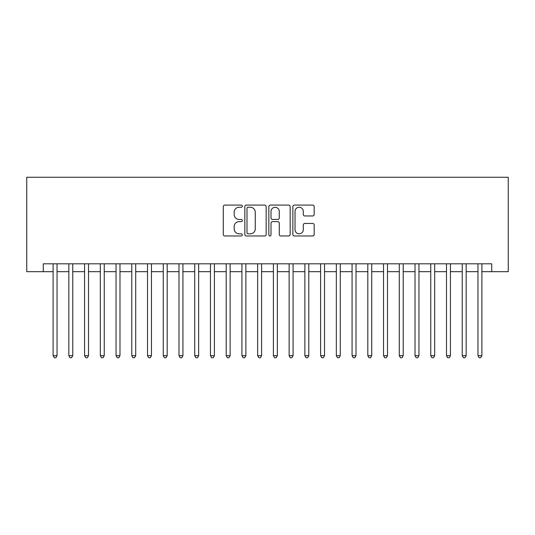 <?xml version="1.0" encoding="UTF-8"?>
<svg xmlns="http://www.w3.org/2000/svg" width="535" height="535" viewBox="0 0 535 535"><rect width="100%" height="100%" fill="white"/><g stroke="black" fill="none" stroke-linecap="round" stroke-linejoin="round"><path stroke-width="0.8" d="M242.322 206.169A1.083 1.083 0 0 0 241.245 205.086L224.834 205.086A1.545 1.545 0 0 0 223.289 206.63L223.289 234.43A1.545 1.545 0 0 0 224.834 235.975L241.245 235.975A1.083 1.083 0 0 0 242.322 234.892A1.083 1.083 0 0 0 241.245 233.815L239.118 233.815A4.942 4.942 0 0 1 234.176 228.873L234.176 226.552A4.942 4.942 0 0 1 239.118 221.61L241.245 221.61A1.083 1.083 0 0 0 242.322 220.527A1.083 1.083 0 0 0 241.245 219.45L239.118 219.45A4.942 4.942 0 0 1 234.176 214.508L234.176 212.188A4.942 4.942 0 0 1 239.118 207.246L241.245 207.246A1.083 1.083 0 0 0 242.322 206.169M312.641 215.973A1.545 1.545 0 0 0 314.185 214.428L314.185 206.63A1.545 1.545 0 0 0 312.641 205.086L294.411 205.086A1.545 1.545 0 0 0 292.866 206.63L292.866 234.43A1.545 1.545 0 0 0 294.411 235.975L312.641 235.975A1.545 1.545 0 0 0 314.185 234.43L314.185 225.008A1.545 1.545 0 0 0 312.641 223.463L304.836 223.463A1.545 1.545 0 0 0 303.291 225.008L303.291 229.682A4.133 4.133 0 0 1 299.165 233.815A4.133 4.133 0 0 1 295.032 229.682L295.032 211.378A4.133 4.133 0 0 1 299.165 207.246A4.133 4.133 0 0 1 303.291 211.378L303.291 214.428A1.545 1.545 0 0 0 304.836 215.973L312.641 215.973M43.275 271.673L43.275 263.802L491.725 263.802L491.725 271.673L508.25 271.673L508.25 177.259L26.75 177.259L26.75 271.673L53.105 271.673M266.149 206.63A1.545 1.545 0 0 0 264.604 205.086L246.381 205.086A1.545 1.545 0 0 0 244.836 206.63L244.836 234.43A1.545 1.545 0 0 0 246.381 235.975L264.604 235.975A1.545 1.545 0 0 0 266.149 234.43L266.149 206.63M270.396 205.086L288.619 205.086A1.545 1.545 0 0 1 290.164 206.63L290.164 234.43A1.545 1.545 0 0 1 288.619 235.975L280.822 235.975A1.545 1.545 0 0 1 279.277 234.43L279.277 223.155A1.545 1.545 0 0 0 277.732 221.61L272.556 221.61A1.545 1.545 0 0 0 271.011 223.155L271.011 234.892A1.083 1.083 0 0 1 269.934 235.975A1.083 1.083 0 0 1 268.851 234.892L268.851 206.63A1.545 1.545 0 0 1 270.396 205.086M57.038 271.673L68.841 271.673M72.773 271.673L84.577 271.673M88.509 271.673L100.312 271.673M104.245 271.673L116.048 271.673M119.98 271.673L131.784 271.673M135.716 271.673L147.52 271.673M151.452 271.673L163.255 271.673M167.188 271.673L178.991 271.673M182.923 271.673L194.727 271.673M198.659 271.673L210.462 271.673M214.395 271.673L226.198 271.673M230.13 271.673L241.927 271.673M245.866 271.673L257.663 271.673M261.602 271.673L273.398 271.673M277.337 271.673L289.134 271.673M293.073 271.673L304.87 271.673M308.802 271.673L320.605 271.673M324.538 271.673L336.341 271.673M340.273 271.673L352.077 271.673M356.009 271.673L367.812 271.673M371.745 271.673L383.548 271.673M387.48 271.673L399.284 271.673M403.216 271.673L415.02 271.673M418.952 271.673L430.755 271.673M434.687 271.673L446.491 271.673M450.423 271.673L462.227 271.673M466.159 271.673L477.962 271.673M481.895 271.673L491.725 271.673M248.079 207.246A1.083 1.083 0 0 0 246.996 208.329L246.996 232.732A1.083 1.083 0 0 0 248.079 233.815L250.32 233.815A4.942 4.942 0 0 0 255.262 228.873L255.262 212.188A4.942 4.942 0 0 0 250.32 207.246L248.079 207.246M279.277 211.459A4.133 4.133 0 0 0 275.144 207.326A4.133 4.133 0 0 0 271.011 211.459L271.011 217.905A1.545 1.545 0 0 0 272.556 219.45L277.732 219.45A1.545 1.545 0 0 0 279.277 217.905L279.277 211.459M57.038 263.802L57.038 355.695L53.105 355.695L53.105 263.802M57.038 355.695L55.861 357.741L54.289 357.741L53.105 355.695M72.773 263.802L72.773 355.695L68.841 355.695L68.841 263.802M72.773 355.695L71.596 357.741L70.025 357.741L68.841 355.695M88.509 263.802L88.509 355.695L84.577 355.695L84.577 263.802M88.509 355.695L87.332 357.741L85.76 357.741L84.577 355.695M104.245 263.802L104.245 355.695L100.312 355.695L100.312 263.802M104.245 355.695L103.068 357.741L101.489 357.741L100.312 355.695M119.98 263.802L119.98 355.695L116.048 355.695L116.048 263.802M119.98 355.695L118.803 357.741L117.225 357.741L116.048 355.695M135.716 263.802L135.716 355.695L131.784 355.695L131.784 263.802M135.716 355.695L134.539 357.741L132.961 357.741L131.784 355.695M151.452 263.802L151.452 355.695L147.52 355.695L147.52 263.802M151.452 355.695L150.275 357.741L148.697 357.741L147.52 355.695M167.188 263.802L167.188 355.695L163.255 355.695L163.255 263.802M167.188 355.695L166.011 357.741L164.432 357.741L163.255 355.695M182.923 263.802L182.923 355.695L178.991 355.695L178.991 263.802M182.923 355.695L181.739 357.741L180.168 357.741L178.991 355.695M198.659 263.802L198.659 355.695L194.727 355.695L194.727 263.802M198.659 355.695L197.475 357.741L195.904 357.741L194.727 355.695M214.395 263.802L214.395 355.695L210.462 355.695L210.462 263.802M214.395 355.695L213.211 357.741L211.639 357.741L210.462 355.695M230.13 263.802L230.13 355.695L226.198 355.695L226.198 263.802M230.13 355.695L228.947 357.741L227.375 357.741L226.198 355.695M245.866 263.802L245.866 355.695L241.927 355.695L241.927 263.802M245.866 355.695L244.682 357.741L243.111 357.741L241.927 355.695M261.602 263.802L261.602 355.695L257.663 355.695L257.663 263.802M261.602 355.695L260.418 357.741L258.846 357.741L257.663 355.695M277.337 263.802L277.337 355.695L273.398 355.695L273.398 263.802M277.337 355.695L276.154 357.741L274.582 357.741L273.398 355.695M293.073 263.802L293.073 355.695L289.134 355.695L289.134 263.802M293.073 355.695L291.889 357.741L290.318 357.741L289.134 355.695M308.802 263.802L308.802 355.695L304.87 355.695L304.87 263.802M308.802 355.695L307.625 357.741L306.053 357.741L304.87 355.695M324.538 263.802L324.538 355.695L320.605 355.695L320.605 263.802M324.538 355.695L323.361 357.741L321.789 357.741L320.605 355.695M340.273 263.802L340.273 355.695L336.341 355.695L336.341 263.802M340.273 355.695L339.096 357.741L337.525 357.741L336.341 355.695M356.009 263.802L356.009 355.695L352.077 355.695L352.077 263.802M356.009 355.695L354.832 357.741L353.26 357.741L352.077 355.695M371.745 263.802L371.745 355.695L367.812 355.695L367.812 263.802M371.745 355.695L370.568 357.741L368.989 357.741L367.812 355.695M387.48 263.802L387.48 355.695L383.548 355.695L383.548 263.802M387.48 355.695L386.303 357.741L384.725 357.741L383.548 355.695M403.216 263.802L403.216 355.695L399.284 355.695L399.284 263.802M403.216 355.695L402.039 357.741L400.461 357.741L399.284 355.695M418.952 263.802L418.952 355.695L415.02 355.695L415.02 263.802M418.952 355.695L417.775 357.741L416.197 357.741L415.02 355.695M434.687 263.802L434.687 355.695L430.755 355.695L430.755 263.802M434.687 355.695L433.51 357.741L431.932 357.741L430.755 355.695M450.423 263.802L450.423 355.695L446.491 355.695L446.491 263.802M450.423 355.695L449.239 357.741L447.668 357.741L446.491 355.695M466.159 263.802L466.159 355.695L462.227 355.695L462.227 263.802M466.159 355.695L464.975 357.741L463.404 357.741L462.227 355.695M481.895 263.802L481.895 355.695L477.962 355.695L477.962 263.802M481.895 355.695L480.711 357.741L479.139 357.741L477.962 355.695"/></g></svg>
